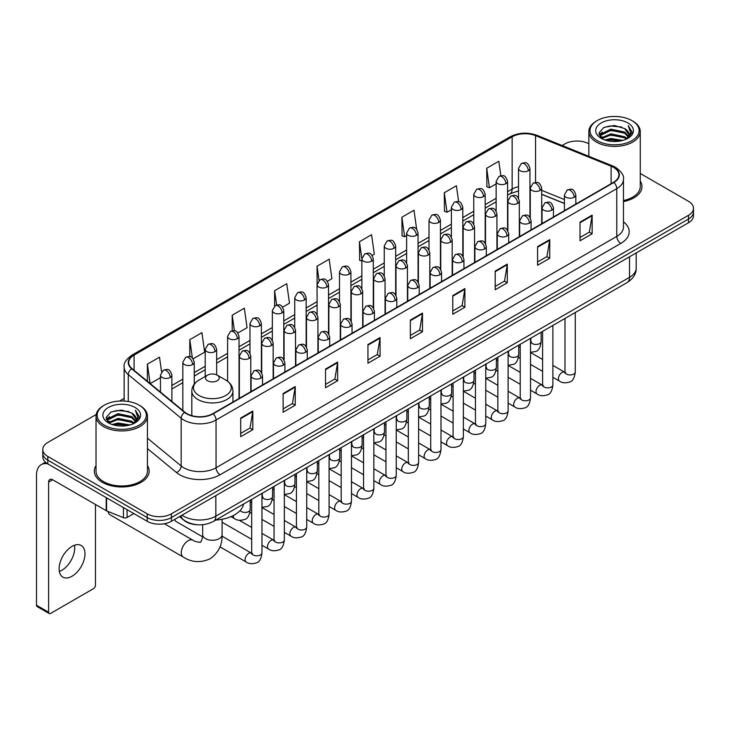 <?xml version="1.0" encoding="UTF-8"?>
<svg xmlns="http://www.w3.org/2000/svg" width="730" height="730" viewBox="0 0 730 730"><rect width="100%" height="100%" fill="white"/><g stroke="black" fill="none" stroke-linecap="round" stroke-linejoin="round"><path stroke-width="1.09" d="M564.409 203.515L541.697 194.335M197.091 524.733A17.137 9.891 180 0 1 184.252 520.536L179.498 516.621M96.168 414.53L47.815 442.453A17.137 9.891 0 0 0 42.787 449.452L42.787 456.916A17.137 9.891 0 0 0 47.815 463.906L147.186 521.284A17.137 9.891 0 0 0 171.422 521.284L688.481 222.76A17.137 9.891 0 0 0 693.5 215.761L693.5 212.029A17.137 9.891 0 0 1 688.481 219.027A17.137 9.891 0 0 0 693.5 212.029L693.5 208.296A17.137 9.891 0 0 0 688.481 201.307L640.265 173.466M42.787 449.452A17.137 9.891 0 0 0 47.815 456.442L147.186 513.82A17.137 9.891 0 0 0 171.422 513.82L171.422 517.552L688.481 219.027L171.422 517.552A17.137 9.891 0 0 1 147.186 517.552A17.137 9.891 0 0 0 171.422 517.552L171.422 521.284M47.815 456.442L47.815 460.174L147.186 517.552L47.815 460.174A17.137 9.891 0 0 1 42.787 453.184A17.137 9.891 0 0 0 47.815 460.174L47.815 463.906M96.022 465.63A27.421 15.832 0 0 0 94.316 471.142A27.421 15.832 0 0 0 102.346 482.329A27.421 15.832 0 0 0 132.23 485.76A27.421 15.832 0 0 0 149.157 471.142A27.421 15.832 0 0 0 147.442 465.63A27.421 15.832 0 0 1 149.157 471.142A27.421 15.832 0 0 1 132.23 485.76A27.421 15.832 0 0 1 102.346 482.329A27.421 15.832 0 0 1 94.316 471.142A27.421 15.832 0 0 1 96.022 465.63M613.547 167.371A18.277 10.558 180 0 1 618.903 174.835A18.277 10.558 180 0 1 613.547 182.29L212.822 413.645A18.277 10.558 180 0 1 184.927 412.24L132.02 368.623A18.277 10.558 180 0 1 128.717 362.564A18.277 10.558 180 0 1 134.074 355.099L512.141 136.82A18.277 10.558 180 0 1 535.555 135.643L611.11 166.185A18.277 10.558 180 0 1 613.547 167.371M613.866 167.179A18.734 10.822 0 0 0 611.366 165.965L535.811 135.424A18.734 10.822 0 0 0 511.821 136.638L133.745 354.917A18.734 10.822 0 0 0 131.646 368.769L184.553 412.395A18.734 10.822 0 0 0 213.151 413.837L613.866 182.482A18.734 10.822 0 0 0 613.866 167.179M240.699 418.034L240.699 436.695L252.817 429.696L252.817 411.036L240.699 418.034M240.699 433.383L250.034 427.99L252.772 411.656A4.572 2.637 -120 0 0 252.817 411.036M249.952 428.035L252.817 429.696M283.112 393.543L283.112 412.204L295.23 405.205L295.23 386.553L283.112 393.543M283.112 408.891L292.447 403.507L295.185 387.165A4.572 2.637 -120 0 0 295.23 386.553M292.365 403.553L295.23 405.205M325.525 369.061L325.525 387.712L337.643 380.722L337.643 362.062L325.525 369.061M325.525 384.409L334.86 379.016L337.598 362.682A4.572 2.637 -120 0 0 337.643 362.062M334.778 379.062L337.643 380.722M367.947 344.569L367.947 363.23L380.065 356.231L380.065 337.57L367.947 344.569M367.947 359.917L377.273 354.524L380.011 338.191A4.572 2.637 -120 0 0 380.065 337.57M377.191 354.579L380.065 356.231M580.021 222.13L580.021 240.79L592.139 233.792L592.139 215.131L580.021 222.13M580.021 237.478L589.356 232.085L592.085 215.751A4.572 2.637 -120 0 0 592.139 215.131M589.274 232.131L592.139 233.792M537.599 246.621L537.599 265.273L549.726 258.274L549.726 239.623L537.599 246.621M537.599 261.96L546.934 256.577L549.672 240.243A4.572 2.637 -120 0 0 549.726 239.623M546.852 256.622L549.726 258.274M495.186 271.104L495.186 289.764L507.304 282.765L507.304 264.105L495.186 271.104M495.186 286.452L504.521 281.068L507.259 264.725A4.572 2.637 -120 0 0 507.304 264.105M504.439 281.114L507.304 282.765M452.773 295.595L452.773 314.247L464.891 307.257L464.891 288.596L452.773 295.595M452.773 310.943L462.108 305.551L464.846 289.217A4.572 2.637 -120 0 0 464.891 288.596M462.026 305.596L464.891 307.257M410.36 320.078L410.36 338.738L422.478 331.739L422.478 313.088L410.36 320.078M410.36 335.426L419.695 330.042L422.424 313.708A4.572 2.637 -120 0 0 422.478 313.088M419.613 330.088L422.478 331.739M623.475 201.58A27.421 15.832 0 0 0 641.98 186.606A27.421 15.832 0 0 0 640.265 181.104A27.421 15.832 0 0 1 641.98 186.606A27.421 15.832 0 0 1 623.475 201.58M171.422 513.82L688.481 215.295A17.137 9.891 0 0 0 693.5 208.296M588.845 143.783A17.137 9.891 0 0 0 564.874 143.929L562.136 145.507M124.146 398.379L119.537 401.035M237.898 332.98L247.068 327.679L244.331 308.188L232.213 315.187L232.213 330.772M193.14 358.822L204.655 352.17L201.918 332.679L189.8 339.669L189.8 356.651M161.558 371.78L159.505 357.162L147.387 364.16L147.387 381.288M372.172 255.454L374.317 254.213L371.579 234.722L359.461 241.721L359.653 260.263M416.666 229.293L413.992 210.231L401.874 217.23L402.075 235.781M458.641 201.681L456.405 185.749L444.287 192.747L444.488 211.289M500.853 175.711L498.827 161.257L486.709 168.256L486.901 186.798M282.656 307.138L289.481 303.196L286.753 283.696L274.626 290.695L274.626 305.979M327.414 281.296L331.904 278.705L329.166 259.214L317.048 266.204L317.112 284.828M317.112 314.411L317.048 284.682M317.048 266.204L319.037 280.42M361.87 261.094L359.461 260.19M359.461 241.721L361.87 258.867A5.712 3.294 0 0 0 363.54 261.194A5.712 3.294 0 0 0 371.616 261.194A5.712 3.294 0 0 0 373.295 258.858C370.977 251.531 368.723 252.991 364.726 253.912A5.712 3.294 60 0 1 367.582 254.195A5.712 3.294 -120 0 1 371.616 261.194M401.874 217.23L404.612 236.73L406.628 235.562M404.612 236.73L401.874 235.708M444.287 192.747L447.025 212.238L451.386 209.72M447.025 212.238L444.287 211.216M486.709 168.256L489.438 187.747L496.144 183.878M489.438 187.747L486.709 186.725M274.626 290.695L276.643 305.012M232.213 315.187L234.403 330.772M189.8 339.669L192.373 357.974M150.197 383.606L160.454 377.684M147.387 364.16L150.106 383.524M597.186 140.662A24.565 14.18 0 0 0 631.924 140.662A24.565 14.18 0 0 0 631.924 120.605L632.737 121.071A25.705 14.846 0 0 1 640.265 131.573A25.705 14.846 0 0 1 624.396 145.279A25.705 14.846 0 0 1 596.383 142.067A25.705 14.846 0 0 1 588.845 131.573A25.705 14.846 0 0 1 596.383 121.071L597.186 120.605A24.565 14.18 0 0 0 597.186 140.662M623.475 200.531A25.705 14.846 0 0 0 640.265 186.606L640.265 131.573M604.933 139.996L610.864 138.472L622.882 140.406M606.63 140.507L610.864 139.64L621.12 140.835M601.255 138.07L610.864 133.809L624.652 136.72L626.878 138.563M601.83 138.572L610.864 134.977L624.652 137.888L626.258 139.12M600.443 137.295L600.763 134.201L610.864 129.146L624.652 132.057L628.43 136.346M600.315 136.729L600.763 135.369L610.864 130.314L624.652 133.225L628.165 136.902M626.112 139.238A14.281 8.249 0 0 0 628.84 134.393A14.281 8.249 0 0 0 624.652 128.562L628.831 134.676M627.891 122.941A18.852 10.886 0 0 0 601.264 122.914A18.852 10.886 0 0 0 601.146 138.28A18.852 10.886 0 0 0 601.228 138.335A18.852 10.886 0 0 0 627.973 138.28A18.852 10.886 0 0 0 627.891 122.941M624.652 128.562L614.395 125.496L603.847 127.44L598.956 132.96L602.204 138.855M627.28 138.663L631.842 132.887L631.934 131.847L628.22 125.66L630.556 132.595L626.267 139.165M632.737 121.071L631.924 120.605A24.565 14.18 0 0 0 597.186 120.605M628.22 125.66L631.924 132.084M603.601 127.558L610.061 125.961L621.631 127.002M599.148 135.068L601.255 133.407M605.891 131.436L610.061 130.633L621.221 131.546M605.891 136.099L610.061 135.296L621.221 136.209M606.749 140.543L610.061 139.959L621.102 140.844M599.029 134.603L602.487 132.148M600.863 137.742L602.487 136.811M108.076 511.474A9.709 5.603 120 0 0 110.011 514.769L183.285 557.072A9.709 5.603 -60 0 1 181.797 549.288A9.709 5.603 -60 0 1 188.148 540.729A9.709 5.603 -60 0 1 193.003 540.255C194.107 541.578 201.471 542.91 200.431 541.952C200.741 543.33 203.259 536.294 202.666 534.67A9.709 5.603 180 0 0 205.513 538.63A9.709 5.603 180 0 0 219.246 538.63A9.709 5.603 180 0 0 222.093 534.67C222.504 544.717 218.525 552.756 210.14 558.769C200.741 563.022 191.789 562.456 183.285 557.072M207.53 380.741A6.853 3.96 0 0 0 217.23 380.741A6.853 3.96 0 0 0 217.23 375.147L225.743 380.056A18.889 10.904 0 0 1 225.743 395.487A18.889 10.904 0 0 1 199.025 395.487A18.889 10.904 0 0 1 199.025 380.056C194.372 382.821 191.963 386.489 191.817 391.07A20.568 11.872 0 0 0 197.839 399.465A20.568 11.872 0 0 0 220.25 402.038A20.568 11.872 0 0 0 232.943 391.07C232.797 386.489 230.397 382.821 225.743 380.056L217.23 375.147A6.853 3.96 0 0 0 207.53 375.147A6.853 3.96 0 0 0 207.53 380.741M215.788 520.052A31.417 18.14 0 0 0 243.619 503.983M202.557 536.805L175.921 521.421A5.137 2.966 -60 0 1 175.273 520.782A5.137 2.966 -60 0 1 174.862 519.295M74.487 545.237A18.277 10.558 -60 0 1 61.794 570.312A18.277 10.558 -60 0 1 59.358 571.453M72.051 576.226A18.277 10.558 120 0 0 83.987 560.12A18.277 10.558 120 0 0 81.185 545.474A18.277 10.558 120 0 0 72.051 546.378A18.277 10.558 120 0 0 60.106 562.483A18.277 10.558 120 0 0 62.908 577.138A18.277 10.558 120 0 0 72.051 576.226M127.084 509.677L127.084 517.488L133.855 513.582M47.614 463.796A22.849 13.195 -120 0 0 41.236 464.645A22.849 13.195 -120 0 0 36.5 475.102L36.5 605.243L48.618 612.242L48.618 482.101A5.712 3.294 60 0 1 49.804 479.482A5.712 3.294 60 0 1 52.66 479.765L106.206 510.681L106.206 497.623M48.618 612.242A2.856 1.652 120 0 0 49.211 613.547L37.093 606.548A2.856 1.652 -60 0 1 36.5 605.243M49.211 613.547A2.856 1.652 120 0 0 50.635 613.401L93.458 588.681A2.856 1.652 120 0 0 95.475 585.186L95.475 504.485M127.084 517.488A2.856 1.652 180 0 1 123.425 517.68L106.589 510.872A2.856 1.652 180 0 1 106.206 510.681M104.363 425.198A24.565 14.18 0 0 0 139.101 425.198A24.565 14.18 0 0 0 139.101 405.141A24.565 14.18 0 0 0 139.101 405.132L139.914 405.606A25.705 14.846 0 0 1 147.442 416.1A25.705 14.846 0 0 1 131.573 429.806A25.705 14.846 0 0 1 103.56 426.594A25.705 14.846 0 0 1 96.022 416.1A25.705 14.846 0 0 1 103.56 405.606L104.363 405.141A24.565 14.18 0 0 0 104.363 425.198M96.022 416.1L96.022 471.142A25.705 14.846 0 0 0 103.56 481.636A25.705 14.846 0 0 0 131.573 484.848A25.705 14.846 0 0 0 147.442 471.142L147.442 416.1M112.11 424.522L118.041 423.008L130.059 424.933M113.807 425.043L118.041 424.166L128.297 425.371L117.238 424.486L113.926 425.07M108.432 422.606L118.041 418.345L131.829 421.256L134.055 423.09M109.007 423.108L118.041 419.504L131.829 422.415L133.435 423.646M107.62 421.821L107.94 418.728L118.041 413.673L131.829 416.584L135.607 420.872M107.492 421.256L107.94 419.896L118.041 414.841L131.829 417.752L135.342 421.429M133.289 423.765A14.281 8.249 0 0 0 136.017 418.92A14.281 8.249 0 0 0 131.829 413.089L136.008 419.202M135.068 407.468A18.852 10.886 0 0 0 108.442 407.44A18.852 10.886 0 0 0 108.323 422.816A18.852 10.886 0 0 0 108.405 422.862A18.852 10.886 0 0 0 135.15 422.816A18.852 10.886 0 0 0 135.068 407.468M131.829 413.089L121.572 410.023L111.024 411.966L106.142 417.487L109.381 423.382M134.466 423.19L139.019 417.414L139.111 416.383L135.397 410.187L137.733 417.122L133.444 423.692M139.914 405.606L139.101 405.141A24.565 14.18 0 0 0 104.363 405.141M135.397 410.187L139.101 416.611M110.778 412.085L117.238 410.497L128.808 411.528M106.325 419.595L108.432 417.943M113.068 415.963L117.238 415.16L128.398 416.073M113.068 420.635L117.238 419.823L128.398 420.736M106.206 419.139L109.664 416.675M108.04 422.268L109.664 421.338M182.007 515.17A22.849 13.195 0 0 0 183.54 516.146A22.849 13.195 0 0 0 215.852 516.146L629.506 277.336A22.849 13.195 0 0 0 636.195 268.001C636.359 273.677 633.348 278.531 627.134 282.565L213.489 521.384A11.425 6.597 60 0 0 215.852 516.146L215.852 495.624M629.506 256.805L629.506 277.336A11.425 6.597 60 0 1 627.134 282.565M181.076 515.708A11.425 7.638 129.5 0 0 183.066 519.422L179.598 516.557M688.481 222.76L688.481 215.295M147.186 521.284L147.186 513.82M623.475 221.847A28.561 16.489 180 0 1 620.819 243.4L220.095 474.755A5.712 3.294 60 0 1 216.053 467.757L616.777 236.401A22.849 13.195 0 0 0 623.475 227.076L623.475 179.306A22.849 13.195 180 0 1 616.777 188.641A5.712 3.294 -120 0 0 613.866 182.482M220.095 474.755A28.561 16.489 180 0 1 179.699 474.755A28.561 16.489 180 0 1 176.505 472.547L147.442 448.594M184.553 412.395A5.712 3.823 129.5 0 0 181.177 418.235L181.177 465.995A22.849 13.195 0 0 0 183.741 467.757A22.849 13.195 0 0 0 216.053 467.757L216.053 419.996A22.849 13.195 180 0 1 181.177 418.235L128.279 374.609A22.849 13.195 180 0 1 124.146 367.044L124.146 401.053M623.475 179.306C624.232 175.738 621.604 171.76 615.6 167.362L612.589 165.911A5.712 2.674 112 0 0 611.366 165.965M612.589 165.911L537.034 135.36C527.571 132.011 518.592 132.504 510.087 136.82A5.712 3.294 60 0 1 511.821 136.638M133.745 354.917A5.712 3.294 -120 0 0 132.02 355.099C126.089 359.361 123.461 363.339 124.146 367.044M131.646 368.769A5.712 3.823 129.5 0 0 128.279 374.609L128.279 401.491M537.034 135.36A5.712 2.674 112 0 0 535.811 135.424M213.151 413.837A5.712 3.294 60 0 1 216.053 419.996L616.777 188.641L616.777 236.401A5.712 3.294 60 0 0 620.819 243.4M147.442 438.173L181.177 465.995A5.712 3.823 -50.5 0 1 176.505 472.547M134.074 355.099L134.074 370.311M611.11 166.185L611.11 183.704M535.555 135.643L535.555 182.427M564.409 199.546L541.697 190.366M530.527 186.46A18.277 10.558 0 0 0 529.943 186.36M518.519 186.679A18.277 10.558 0 0 0 512.141 189.07L507.569 191.707M512.141 136.82L512.141 189.07A10.284 5.94 60 0 1 510.014 193.779L507.569 195.184M496.144 198.304L485.185 204.628M473.761 211.225L462.811 217.549M451.386 224.146L440.427 230.47M429.003 237.067L418.053 243.391M406.628 249.988L395.669 256.312M384.245 262.909L373.295 269.233M361.87 275.83L350.911 282.154M339.487 288.742L328.536 295.066M317.112 301.663L306.153 307.987M294.728 314.584L283.778 320.908M272.354 327.505L261.395 333.829M249.97 340.426L239.02 346.75M227.596 353.347L216.637 359.671M205.212 366.268L194.262 372.592M182.838 379.189L171.879 385.513M410.36 320.671L422.424 313.708M452.773 296.188L464.846 289.217M495.186 271.697L507.259 264.725M537.599 247.205L549.672 240.243M580.021 222.723L592.085 215.751M367.947 345.162L380.011 338.191M325.525 369.645L337.598 362.682M283.112 394.136L295.185 387.165M240.699 418.628L252.772 411.656M574.163 197.246A5.712 3.294 0 0 0 575.833 194.91C573.515 187.583 571.261 189.043 567.265 189.964A5.712 3.294 60 0 1 570.121 190.247A5.712 3.294 -120 0 1 574.163 197.246A5.712 3.294 0 0 1 566.078 197.246A5.712 3.294 0 0 1 564.409 194.91L567.265 189.964M552.884 377.291L559.472 381.096A5.137 2.966 -60 0 1 558.687 376.972A5.137 2.966 -60 0 1 562.045 372.446A5.137 2.966 -60 0 1 562.273 372.318A5.137 2.966 -60 0 1 564.609 372.19L552.884 365.411M565.275 372.702L564.819 373.085L564.983 371.971A5.137 2.966 -0 0 0 566.489 374.07A5.137 2.966 -0 0 0 573.524 374.198A5.137 2.966 -0 0 0 575.267 371.971C574.556 377.948 572.712 381.279 569.719 381.982C565.421 383.286 562.009 382.995 559.472 381.096M551.78 210.167A5.712 3.294 0 0 0 553.459 207.831C551.141 200.504 548.887 201.964 544.89 202.885A5.712 3.294 60 0 1 547.746 203.168A5.712 3.294 -120 0 1 551.78 210.167A5.712 3.294 0 0 1 543.704 210.167A5.712 3.294 0 0 1 542.034 207.831L544.89 202.885M530.509 390.212L537.097 394.008A5.137 2.966 -60 0 1 536.304 389.893A5.137 2.966 -60 0 1 539.662 385.358A5.137 2.966 -60 0 1 539.89 385.239A5.137 2.966 -60 0 1 542.235 385.112L530.509 378.332M542.892 385.623L542.436 386.006L542.6 384.892A5.137 2.966 -0 0 0 544.106 386.991A5.137 2.966 -0 0 0 551.141 387.119A5.137 2.966 -0 0 0 552.884 384.892C552.181 390.869 550.329 394.2 547.336 394.903C543.038 396.207 539.625 395.906 537.097 394.008M529.405 223.088A5.712 3.294 0 0 0 531.075 220.752C528.757 213.425 526.503 214.885 522.507 215.806A5.712 3.294 60 0 1 525.363 216.089A5.712 3.294 -120 0 1 529.405 223.088A5.712 3.294 0 0 1 521.32 223.088A5.712 3.294 0 0 1 519.65 220.752L522.507 215.806M508.126 403.133L514.714 406.929A5.137 2.966 -60 0 1 513.929 402.814A5.137 2.966 -60 0 1 517.287 398.279A5.137 2.966 -60 0 1 517.515 398.16A5.137 2.966 -60 0 1 519.851 398.023L508.126 391.253M520.517 398.543L520.061 398.927L520.225 397.813A5.137 2.966 -0 0 0 521.731 399.912A5.137 2.966 -0 0 0 528.766 400.04A5.137 2.966 -0 0 0 530.509 397.813C529.798 403.79 527.954 407.121 524.961 407.824C520.663 409.128 517.251 408.827 514.714 406.929M507.022 236.009A5.712 3.294 0 0 0 508.7 233.673C506.383 226.346 504.129 227.806 500.132 228.727A5.712 3.294 60 0 1 502.988 229.01A5.712 3.294 -120 0 1 507.022 236.009A5.712 3.294 0 0 1 498.946 236.009A5.712 3.294 0 0 1 497.276 233.673L500.132 228.727M485.751 416.054L492.339 419.85A5.137 2.966 -60 0 1 491.545 415.735A5.137 2.966 -60 0 1 494.904 411.2A5.137 2.966 -60 0 1 495.132 411.081A5.137 2.966 -60 0 1 497.477 410.944L485.751 404.174M498.134 411.464L497.677 411.848L497.842 410.734A5.137 2.966 -0 0 0 499.347 412.833A5.137 2.966 -0 0 0 506.383 412.961A5.137 2.966 -0 0 0 508.126 410.734C507.423 416.702 505.571 420.042 502.578 420.745C498.28 422.049 494.867 421.748 492.339 419.85M484.647 248.93A5.712 3.294 0 0 0 486.317 246.594C483.999 239.267 481.745 240.727 477.748 241.648A5.712 3.294 60 0 1 480.605 241.931A5.712 3.294 -120 0 1 484.647 248.93A5.712 3.294 0 0 1 476.562 248.93A5.712 3.294 0 0 1 474.892 246.594L477.748 241.648M463.368 428.966L469.956 432.771A5.137 2.966 -60 0 1 469.171 428.656A5.137 2.966 -60 0 1 472.529 424.121A5.137 2.966 -60 0 1 472.757 424.002A5.137 2.966 -60 0 1 475.102 423.865L463.368 417.095M475.759 424.385L475.303 424.769L475.467 423.655A5.137 2.966 -0 0 0 476.973 425.754A5.137 2.966 -0 0 0 484.008 425.882A5.137 2.966 -0 0 0 485.751 423.655C485.039 429.623 483.196 432.963 480.203 433.666C475.905 434.971 472.492 434.669 469.956 432.771M462.263 261.842A5.712 3.294 0 0 0 463.942 259.515C461.625 252.188 459.371 253.648 455.374 254.569A5.712 3.294 60 0 1 458.23 254.852A5.712 3.294 -120 0 1 462.263 261.842A5.712 3.294 0 0 1 454.188 261.842A5.712 3.294 0 0 1 452.518 259.515L455.374 254.569M440.993 441.887L447.581 445.692A5.137 2.966 -60 0 1 446.787 441.577A5.137 2.966 -60 0 1 450.145 437.042A5.137 2.966 -60 0 1 450.373 436.923A5.137 2.966 -60 0 1 452.719 436.786L440.993 430.016M453.385 437.306L452.919 437.69L453.084 436.577A5.137 2.966 -0 0 0 454.589 438.675A5.137 2.966 -0 0 0 461.625 438.803A5.137 2.966 -0 0 0 463.368 436.577C462.665 442.544 460.812 445.884 457.82 446.577C453.522 447.891 450.109 447.59 447.581 445.692M439.889 274.763A5.712 3.294 0 0 0 441.559 272.436C439.241 265.109 436.987 266.569 432.99 267.49A5.712 3.294 60 0 1 435.846 267.773A5.712 3.294 -120 0 1 439.889 274.763A5.712 3.294 0 0 1 431.804 274.763A5.712 3.294 0 0 1 430.134 272.436L432.99 267.49M418.609 454.808L425.198 458.613A5.137 2.966 -60 0 1 424.413 454.498A5.137 2.966 -60 0 1 427.771 449.963A5.137 2.966 -60 0 1 427.999 449.844A5.137 2.966 -60 0 1 430.344 449.707L418.609 442.937M431.001 450.227L430.545 450.611L430.709 449.498A5.137 2.966 -0 0 0 432.215 451.596A5.137 2.966 -0 0 0 439.25 451.724A5.137 2.966 -0 0 0 440.993 449.498C440.281 455.465 438.438 458.805 435.445 459.498C431.147 460.812 427.734 460.511 425.198 458.613M417.505 287.684A5.712 3.294 0 0 0 419.184 285.357C416.866 278.03 414.613 279.49 410.616 280.411A5.712 3.294 60 0 1 413.472 280.694A5.712 3.294 -120 0 1 417.505 287.684A5.712 3.294 0 0 1 409.43 287.684A5.712 3.294 0 0 1 407.76 285.357L410.616 280.411M396.235 467.729L402.823 471.534A5.137 2.966 -60 0 1 402.029 467.419A5.137 2.966 -60 0 1 405.387 462.884A5.137 2.966 -60 0 1 405.615 462.765A5.137 2.966 -60 0 1 407.96 462.628L396.235 455.858M408.627 463.149L408.161 463.532L408.326 462.418A5.137 2.966 -0 0 0 409.831 464.517A5.137 2.966 -0 0 0 416.866 464.645A5.137 2.966 -0 0 0 418.609 462.418C417.907 468.386 416.054 471.726 413.061 472.42C408.763 473.724 405.351 473.432 402.823 471.534M395.131 300.605A5.712 3.294 0 0 0 396.801 298.278C394.483 290.951 392.229 292.411 388.232 293.323A5.712 3.294 60 0 1 391.088 293.606A5.712 3.294 -120 0 1 395.131 300.605A5.712 3.294 0 0 1 387.046 300.605A5.712 3.294 0 0 1 385.376 298.278L388.232 293.323M373.851 480.65L380.44 484.455A5.137 2.966 -60 0 1 379.655 480.34A5.137 2.966 -60 0 1 383.013 475.805A5.137 2.966 -60 0 1 383.241 475.677A5.137 2.966 -60 0 1 385.586 475.549L373.851 468.779M386.243 476.07L385.787 476.453L385.951 475.339A5.137 2.966 -0 0 0 387.457 477.438A5.137 2.966 -0 0 0 394.492 477.566A5.137 2.966 -0 0 0 396.235 475.339C395.523 481.307 393.68 484.647 390.687 485.34C386.389 486.645 382.976 486.353 380.44 484.455M372.747 313.526A5.712 3.294 0 0 0 374.426 311.199C372.108 303.872 369.854 305.322 365.858 306.244A5.712 3.294 60 0 1 368.714 306.527A5.712 3.294 -120 0 1 372.747 313.526A5.712 3.294 0 0 1 364.671 313.526A5.712 3.294 0 0 1 363.002 311.199L365.858 306.244M351.477 493.571L358.065 497.376A5.137 2.966 -60 0 1 357.271 493.252A5.137 2.966 -60 0 1 360.629 488.726A5.137 2.966 -60 0 1 360.857 488.598A5.137 2.966 -60 0 1 363.202 488.47L351.477 481.7M363.868 488.99L363.403 489.365L363.567 488.261A5.137 2.966 -0 0 0 365.073 490.359A5.137 2.966 -0 0 0 372.108 490.487A5.137 2.966 -0 0 0 373.851 488.261C373.149 494.228 371.296 497.568 368.303 498.261C364.005 499.566 360.593 499.274 358.065 497.376M350.373 326.447A5.712 3.294 0 0 0 352.043 324.12C349.725 316.784 347.471 318.243 343.474 319.165A5.712 3.294 60 0 1 346.33 319.448A5.712 3.294 -120 0 1 350.373 326.447A5.712 3.294 0 0 1 342.297 326.447A5.712 3.294 0 0 1 340.618 324.12L343.474 319.165M329.093 506.492L335.681 510.297A5.137 2.966 -60 0 1 334.897 506.173A5.137 2.966 -60 0 1 338.255 501.647A5.137 2.966 -60 0 1 338.483 501.519A5.137 2.966 -60 0 1 340.828 501.391L329.093 494.621M341.485 501.911L341.029 502.286L341.193 501.181A5.137 2.966 -0 0 0 342.698 503.28A5.137 2.966 -0 0 0 349.734 503.408A5.137 2.966 -0 0 0 351.477 501.181C350.765 507.149 348.922 510.48 345.929 511.183C341.631 512.487 338.218 512.195 335.681 510.297M327.989 339.368A5.712 3.294 0 0 0 329.668 337.032C327.35 329.704 325.096 331.165 321.1 332.086A5.712 3.294 60 0 1 323.956 332.369A5.712 3.294 -120 0 1 327.989 339.368A5.712 3.294 0 0 1 319.913 339.368A5.712 3.294 0 0 1 318.243 337.032L321.1 332.086M306.719 519.413L313.307 523.218A5.137 2.966 -60 0 1 312.513 519.094A5.137 2.966 -60 0 1 315.871 514.568A5.137 2.966 -60 0 1 316.099 514.44A5.137 2.966 -60 0 1 318.444 514.312L306.719 507.542M319.11 514.832L318.645 515.207L318.809 514.102A5.137 2.966 -0 0 0 320.315 516.201A5.137 2.966 -0 0 0 327.35 516.329A5.137 2.966 -0 0 0 329.093 514.102C328.39 520.07 326.538 523.401 323.545 524.104C319.247 525.408 315.834 525.116 313.307 523.218M305.615 352.289A5.712 3.294 0 0 0 307.284 349.953C304.967 342.625 302.713 344.085 298.716 345.007A5.712 3.294 60 0 1 301.572 345.29A5.712 3.294 -120 0 1 305.615 352.289A5.712 3.294 0 0 1 297.539 352.289A5.712 3.294 0 0 1 295.86 349.953L298.716 345.007M284.335 532.334L290.923 536.139A5.137 2.966 -60 0 1 290.138 532.015A5.137 2.966 -60 0 1 293.496 527.489A5.137 2.966 -60 0 1 293.725 527.361A5.137 2.966 -60 0 1 296.07 527.233L284.335 520.463M296.727 527.754L296.271 528.128L296.435 527.023A5.137 2.966 -0 0 0 297.94 529.122A5.137 2.966 -0 0 0 304.976 529.25A5.137 2.966 -0 0 0 306.719 527.023C306.007 532.991 304.164 536.322 301.171 537.024C296.873 538.329 293.46 538.037 290.923 536.139M283.231 365.21A5.712 3.294 0 0 0 284.91 362.874C282.592 355.546 280.338 357.007 276.341 357.928A5.712 3.294 60 0 1 279.198 358.211A5.712 3.294 -120 0 1 283.231 365.21A5.712 3.294 0 0 1 275.155 365.21A5.712 3.294 0 0 1 273.485 362.874L276.341 357.928M261.96 545.255L268.549 549.06A5.137 2.966 -60 0 1 267.755 544.936A5.137 2.966 -60 0 1 271.113 540.41A5.137 2.966 -60 0 1 271.341 540.282A5.137 2.966 -60 0 1 273.686 540.154L261.96 533.384M274.352 540.674L273.887 541.049L274.051 539.945A5.137 2.966 -0 0 0 275.557 542.043A5.137 2.966 -0 0 0 282.592 542.171A5.137 2.966 -0 0 0 284.335 539.945C283.632 545.912 281.78 549.243 278.787 549.945C274.489 551.25 271.076 550.958 268.549 549.06M260.856 378.131A5.712 3.294 0 0 0 262.526 375.795C260.209 368.468 257.955 369.927 253.958 370.849A5.712 3.294 60 0 1 256.814 371.132A5.712 3.294 -120 0 1 260.856 378.131A5.712 3.294 0 0 1 252.781 378.131A5.712 3.294 0 0 1 251.102 375.795L253.958 370.849M219.995 546.861L246.165 561.981A5.137 2.966 -60 0 1 245.38 557.857A5.137 2.966 -60 0 1 248.738 553.331A5.137 2.966 -60 0 1 248.966 553.203A5.137 2.966 -60 0 1 251.312 553.075L222.066 536.185M251.969 553.586L251.512 553.97L251.677 552.856A5.137 2.966 -0 0 0 253.182 554.955A5.137 2.966 -0 0 0 260.218 555.083A5.137 2.966 -0 0 0 261.96 552.856C261.249 558.833 259.405 562.164 256.412 562.866C252.115 564.171 248.702 563.879 246.165 561.981M540.027 190.457A5.712 3.294 0 0 0 541.697 188.121C539.379 180.794 537.125 182.254 533.128 183.175A5.712 3.294 60 0 1 535.984 183.458A5.712 3.294 -120 0 1 540.027 190.457A5.712 3.294 0 0 1 531.951 190.457A5.712 3.294 0 0 1 530.272 188.121L533.128 183.175M531.139 342.224L530.683 342.607L530.847 341.494A5.137 2.966 -0 0 0 532.352 343.593A5.137 2.966 -0 0 0 539.388 343.721A5.137 2.966 -0 0 0 541.131 341.494C540.428 347.462 538.576 350.801 535.583 351.495L530.509 352.353M517.652 203.378A5.712 3.294 0 0 0 519.322 201.042C517.004 193.715 514.75 195.175 510.754 196.096A5.712 3.294 60 0 1 513.61 196.379A5.712 3.294 -120 0 1 517.652 203.378A5.712 3.294 0 0 1 509.567 203.378A5.712 3.294 0 0 1 507.898 201.042L510.754 196.096M508.764 355.145L508.299 355.519L508.463 354.415A5.137 2.966 -0 0 0 509.969 356.514A5.137 2.966 -0 0 0 517.013 356.641A5.137 2.966 -0 0 0 518.747 354.415C518.044 360.383 516.201 363.723 513.199 364.416L508.126 365.274M495.268 216.299A5.712 3.294 0 0 0 496.938 213.963C494.621 206.636 492.367 208.096 488.37 209.017A5.712 3.294 60 0 1 491.226 209.3A5.712 3.294 -120 0 1 495.268 216.299A5.712 3.294 0 0 1 487.193 216.299A5.712 3.294 0 0 1 485.514 213.963L488.37 209.017M486.381 368.066L485.924 368.44L486.089 367.336A5.137 2.966 -0 0 0 487.594 369.435A5.137 2.966 -0 0 0 494.63 369.562A5.137 2.966 -0 0 0 496.373 367.336C495.67 373.304 493.818 376.634 490.825 377.337L485.751 378.195M472.894 229.22A5.712 3.294 0 0 0 474.564 226.884C472.246 219.557 469.992 221.017 465.995 221.938A5.712 3.294 60 0 1 468.852 222.221A5.712 3.294 -120 0 1 472.894 229.22A5.712 3.294 0 0 1 464.809 229.22A5.712 3.294 0 0 1 463.139 226.884L465.995 221.938M464.006 380.987L463.541 381.361L463.705 380.257A5.137 2.966 -0 0 0 465.22 382.356A5.137 2.966 -0 0 0 472.255 382.483A5.137 2.966 -0 0 0 473.989 380.257C473.286 386.225 471.443 389.555 468.441 390.258L463.368 391.107M450.51 242.141A5.712 3.294 0 0 0 452.18 239.805C449.863 232.478 447.609 233.938 443.612 234.859A5.712 3.294 60 0 1 446.468 235.142A5.712 3.294 -120 0 1 450.51 242.141A5.712 3.294 0 0 1 442.435 242.141A5.712 3.294 0 0 1 440.756 239.805L443.612 234.859M441.623 393.908L441.166 394.282L441.331 393.178A5.137 2.966 -0 0 0 442.836 395.277A5.137 2.966 -0 0 0 449.872 395.404A5.137 2.966 -0 0 0 451.615 393.178C450.912 399.146 449.06 402.476 446.066 403.179L440.993 404.028M428.136 255.062A5.712 3.294 0 0 0 429.806 252.726C427.488 245.399 425.234 246.859 421.237 247.78A5.712 3.294 60 0 1 424.094 248.063A5.712 3.294 -120 0 1 428.136 255.062A5.712 3.294 0 0 1 420.051 255.062A5.712 3.294 0 0 1 418.381 252.726L421.237 247.78M419.248 406.829L418.783 407.203L418.947 406.099A5.137 2.966 -0 0 0 420.462 408.198A5.137 2.966 -0 0 0 427.497 408.326A5.137 2.966 -0 0 0 429.231 406.099C428.528 412.067 426.685 415.397 423.692 416.1L418.609 416.949M405.752 267.983A5.712 3.294 0 0 0 407.431 265.647C405.104 258.32 402.851 259.78 398.854 260.701A5.712 3.294 60 0 1 401.71 260.984A5.712 3.294 -120 0 1 405.752 267.983A5.712 3.294 0 0 1 397.677 267.983A5.712 3.294 0 0 1 395.998 265.647L398.854 260.701M396.865 419.741L396.408 420.124L396.572 419.011A5.137 2.966 -0 0 0 398.078 421.11A5.137 2.966 -0 0 0 405.113 421.237A5.137 2.966 -0 0 0 406.856 419.011C406.154 424.988 404.301 428.318 401.308 429.021L396.235 429.87M383.378 280.904A5.712 3.294 0 0 0 385.048 278.568C382.73 271.241 380.476 272.701 376.479 273.622A5.712 3.294 60 0 1 379.335 273.905A5.712 3.294 -120 0 1 383.378 280.904A5.712 3.294 0 0 1 375.293 280.904A5.712 3.294 0 0 1 373.623 278.568L376.479 273.622M374.49 432.662L374.025 433.045L374.198 431.932A5.137 2.966 -0 0 0 375.704 434.031A5.137 2.966 -0 0 0 382.739 434.158A5.137 2.966 -0 0 0 384.473 431.932C383.77 437.909 381.927 441.239 378.934 441.942L373.851 442.791M360.994 293.816A5.712 3.294 0 0 0 362.673 291.489C360.346 284.162 358.101 285.622 354.096 286.543A5.712 3.294 60 0 1 356.952 286.826A5.712 3.294 -120 0 1 360.994 293.816A5.712 3.294 0 0 1 352.918 293.816A5.712 3.294 0 0 1 351.24 291.489L354.096 286.543M352.106 445.583L351.65 445.966L351.814 444.853A5.137 2.966 -0 0 0 353.32 446.952A5.137 2.966 -0 0 0 360.355 447.079A5.137 2.966 -0 0 0 362.098 444.853C361.396 450.83 359.543 454.16 356.55 454.863L351.477 455.712M338.62 306.737A5.712 3.294 0 0 0 340.29 304.41C337.972 297.083 335.718 298.543 331.721 299.464A5.712 3.294 60 0 1 334.577 299.747A5.712 3.294 -120 0 1 338.62 306.737A5.712 3.294 0 0 1 330.535 306.737A5.712 3.294 0 0 1 328.865 304.41L331.721 299.464M329.732 458.504L329.266 458.887L329.44 457.774A5.137 2.966 -0 0 0 330.945 459.873A5.137 2.966 -0 0 0 337.981 460A5.137 2.966 -0 0 0 339.715 457.774C339.012 463.751 337.169 467.081 334.176 467.784L329.093 468.633M316.236 319.658A5.712 3.294 0 0 0 317.915 317.331C315.588 310.004 313.343 311.464 309.337 312.385A5.712 3.294 60 0 1 312.194 312.668A5.712 3.294 -120 0 1 316.236 319.658A5.712 3.294 0 0 1 308.16 319.658A5.712 3.294 0 0 1 306.481 317.331L309.337 312.385M307.348 471.425L306.892 471.808L307.056 470.695A5.137 2.966 -0 0 0 308.562 472.794A5.137 2.966 -0 0 0 315.597 472.921A5.137 2.966 -0 0 0 317.34 470.695C316.637 476.672 314.785 480.002 311.792 480.705L306.719 481.554M293.862 332.579A5.712 3.294 0 0 0 295.531 330.252C293.214 322.925 290.96 324.385 286.963 325.306A5.712 3.294 60 0 1 289.819 325.589A5.712 3.294 -120 0 1 293.862 332.579A5.712 3.294 0 0 1 285.777 332.579A5.712 3.294 0 0 1 284.107 330.252L286.963 325.306M284.974 484.346L284.508 484.729L284.682 483.616A5.137 2.966 -0 0 0 286.187 485.715A5.137 2.966 -0 0 0 293.223 485.842A5.137 2.966 -0 0 0 294.957 483.616C294.254 489.584 292.411 492.923 289.418 493.626L284.335 494.475M271.478 345.5A5.712 3.294 0 0 0 273.157 343.173C270.83 335.846 268.585 337.306 264.579 338.218A5.712 3.294 60 0 1 267.435 338.501A5.712 3.294 -120 0 1 271.478 345.5A5.712 3.294 0 0 1 263.402 345.5A5.712 3.294 0 0 1 261.723 343.173L264.579 338.218M262.59 497.267L262.134 497.65L262.298 496.537A5.137 2.966 -0 0 0 263.804 498.636A5.137 2.966 -0 0 0 270.839 498.763A5.137 2.966 -0 0 0 272.582 496.537C271.879 502.505 270.027 505.844 267.034 506.538L261.96 507.396M249.103 358.421A5.712 3.294 0 0 0 250.773 356.094C248.455 348.767 246.202 350.218 242.205 351.139A5.712 3.294 60 0 1 245.061 351.422A5.712 3.294 -120 0 1 249.103 358.421A5.712 3.294 0 0 1 241.019 358.421A5.712 3.294 0 0 1 239.349 356.094L242.205 351.139M240.207 510.443A5.137 2.966 -0 0 0 241.429 511.557A5.137 2.966 -0 0 0 248.465 511.684A5.137 2.966 -0 0 0 250.198 509.458C249.496 515.426 247.652 518.765 244.66 519.459C240.362 520.773 236.94 520.472 234.412 518.574A5.137 2.966 -60 0 1 233.344 516.22A5.137 2.966 -60 0 1 233.399 515.508M528.274 170.747A5.712 3.294 0 0 0 529.943 168.42C527.626 161.093 525.372 162.553 521.375 163.474A5.712 3.294 60 0 1 524.231 163.757A5.712 3.294 -120 0 1 528.274 170.747A5.712 3.294 0 0 1 520.198 170.747A5.712 3.294 0 0 1 518.519 168.42L521.375 163.474M505.89 183.668A5.712 3.294 0 0 0 507.569 181.341C505.251 174.014 502.997 175.474 499.001 176.395A5.712 3.294 60 0 1 501.857 176.678A5.712 3.294 -120 0 1 505.89 183.668A5.712 3.294 0 0 1 497.814 183.668A5.712 3.294 0 0 1 496.144 181.341L499.001 176.395M483.515 196.589A5.712 3.294 0 0 0 485.185 194.262C482.868 186.935 480.614 188.395 476.617 189.307A5.712 3.294 60 0 1 479.473 189.59A5.712 3.294 -120 0 1 483.515 196.589A5.712 3.294 0 0 1 475.44 196.589A5.712 3.294 0 0 1 473.761 194.262L476.617 189.307M461.132 209.51A5.712 3.294 0 0 0 462.811 207.183C460.493 199.856 458.239 201.307 454.243 202.228A5.712 3.294 60 0 1 457.099 202.511A5.712 3.294 -120 0 1 461.132 209.51A5.712 3.294 0 0 1 453.056 209.51A5.712 3.294 0 0 1 451.386 207.183L454.243 202.228M438.757 222.431A5.712 3.294 0 0 0 440.427 220.095C438.109 212.768 435.856 214.228 431.859 215.149A5.712 3.294 60 0 1 434.715 215.432A5.712 3.294 -120 0 1 438.757 222.431A5.712 3.294 0 0 1 430.682 222.431A5.712 3.294 0 0 1 429.003 220.095L431.859 215.149M416.374 235.352A5.712 3.294 0 0 0 418.053 233.016C415.735 225.689 413.481 227.149 409.484 228.07A5.712 3.294 60 0 1 412.34 228.353A5.712 3.294 -120 0 1 416.374 235.352A5.712 3.294 0 0 1 408.298 235.352A5.712 3.294 0 0 1 406.628 233.016L409.484 228.07M393.999 248.273A5.712 3.294 0 0 0 395.669 245.937C393.351 238.61 391.098 240.07 387.101 240.991A5.712 3.294 60 0 1 389.957 241.274A5.712 3.294 -120 0 1 393.999 248.273A5.712 3.294 0 0 1 385.924 248.273A5.712 3.294 0 0 1 384.245 245.937L387.101 240.991M349.241 274.115A5.712 3.294 0 0 0 350.911 271.779C348.593 264.452 346.339 265.912 342.343 266.833A5.712 3.294 60 0 1 345.199 267.116A5.712 3.294 -120 0 1 349.241 274.115A5.712 3.294 0 0 1 341.166 274.115A5.712 3.294 0 0 1 339.487 271.779L342.343 266.833M326.857 287.036A5.712 3.294 0 0 0 328.536 284.7C326.219 277.373 323.965 278.833 319.968 279.754A5.712 3.294 60 0 1 322.824 280.037A5.712 3.294 -120 0 1 326.857 287.036A5.712 3.294 0 0 1 318.782 287.036A5.712 3.294 0 0 1 317.112 284.7L319.968 279.754M304.483 299.957A5.712 3.294 0 0 0 306.153 297.621C303.835 290.294 301.581 291.754 297.584 292.675A5.712 3.294 60 0 1 300.441 292.958A5.712 3.294 -120 0 1 304.483 299.957A5.712 3.294 0 0 1 296.407 299.957A5.712 3.294 0 0 1 294.728 297.621L297.584 292.675M282.099 312.878A5.712 3.294 0 0 0 283.778 310.542C281.461 303.215 279.207 304.675 275.21 305.596A5.712 3.294 60 0 1 278.066 305.879A5.712 3.294 -120 0 1 282.099 312.878A5.712 3.294 0 0 1 274.024 312.878A5.712 3.294 0 0 1 272.354 310.542L275.21 305.596M259.725 325.799A5.712 3.294 0 0 0 261.395 323.463C259.077 316.136 256.823 317.596 252.826 318.517A5.712 3.294 60 0 1 255.682 318.8A5.712 3.294 -120 0 1 259.725 325.799A5.712 3.294 0 0 1 251.649 325.799A5.712 3.294 0 0 1 249.97 323.463L252.826 318.517M237.341 338.711A5.712 3.294 0 0 0 239.02 336.384C236.702 329.057 234.449 330.517 230.452 331.438A5.712 3.294 60 0 1 233.308 331.721A5.712 3.294 -120 0 1 237.341 338.711A5.712 3.294 0 0 1 229.266 338.711A5.712 3.294 0 0 1 227.596 336.384L230.452 331.438M214.967 351.632A5.712 3.294 0 0 0 216.637 349.305C214.319 341.978 212.065 343.438 208.068 344.359A5.712 3.294 60 0 1 210.924 344.642A5.712 3.294 -120 0 1 214.967 351.632A5.712 3.294 0 0 1 206.891 351.632A5.712 3.294 0 0 1 205.212 349.305L208.068 344.359M192.583 364.553A5.712 3.294 0 0 0 194.262 362.226C191.944 354.899 189.69 356.359 185.694 357.28A5.712 3.294 60 0 1 188.55 357.563A5.712 3.294 -120 0 1 192.583 364.553A5.712 3.294 0 0 1 184.507 364.553A5.712 3.294 0 0 1 182.838 362.226L185.694 357.28M170.209 377.474A5.712 3.294 0 0 0 171.879 375.147C169.561 367.82 167.307 369.28 163.31 370.201A5.712 3.294 60 0 1 166.166 370.484A5.712 3.294 -120 0 1 170.209 377.474A5.712 3.294 0 0 1 162.133 377.474A5.712 3.294 0 0 1 160.454 375.147L163.31 370.201M48.618 482.101L52.66 479.765M106.589 497.842L106.589 510.872M123.425 517.68L123.425 507.569M213.489 521.384C204.29 526.002 195.102 526.002 185.904 521.384L183.066 519.422M636.195 268.001L636.195 252.945M510.087 136.82L132.02 355.099M518.519 190.886L510.014 193.779M496.144 201.781L485.185 208.105M473.761 214.702L462.811 221.026M451.386 227.623L440.427 233.947M429.003 240.544L418.053 246.868M406.628 253.465L395.669 259.789M384.245 266.386L373.295 272.71M361.87 279.307L350.911 285.631M339.487 292.228L328.536 298.552M317.112 305.149L306.153 311.473M294.728 318.061L283.778 324.385M272.354 330.982L261.395 337.306M249.97 343.903L239.02 350.227M227.596 356.824L216.637 363.148M205.212 369.745L194.262 376.069M182.838 382.666L171.879 388.99M564.409 203.396L541.697 194.216M600.279 137.094L600.279 136.145M588.845 156.311L588.845 131.573M222.093 519.267L222.093 534.67M232.943 402.029L232.943 391.07M191.817 415.653L191.817 391.07M207.53 375.147L199.025 380.056M193.003 540.255L164.387 523.729M202.666 524.706L202.666 534.67M565.659 372.601L564.609 372.19M575.267 312.513L575.267 371.971M575.833 204.071L575.833 194.91M542.6 371.351L530.509 364.37M520.225 358.43L518.446 357.408M564.983 318.453L564.983 371.971M564.409 210.66L564.409 194.91M542.6 359.479L530.509 352.499M543.275 385.522L542.235 385.112M552.884 325.434L552.884 384.892M553.459 216.983L553.459 207.831M520.225 384.272L508.126 377.291M497.842 371.351L496.062 370.329M542.6 331.365L542.6 384.892M542.034 223.581L542.034 207.831M520.225 372.4L508.126 365.411M520.901 398.443L519.851 398.023M530.509 338.355L530.509 397.813M531.075 229.904L531.075 220.752M497.842 397.193L485.751 390.212M475.467 384.272L473.688 383.241M520.225 344.286L520.225 397.813M519.65 236.502L519.65 220.752M497.842 385.321L485.751 378.332M498.517 411.364L497.477 410.944M508.126 351.276L508.126 410.734M508.7 242.825L508.7 233.673M475.467 410.114L463.368 403.133M453.084 397.193L451.304 396.162M497.842 357.207L497.842 410.734M497.276 249.423L497.276 233.673M475.467 398.242L463.368 391.253M476.142 424.285L475.102 423.865M485.751 364.197L485.751 423.655M486.317 255.746L486.317 246.594M453.084 423.035L440.993 416.054M430.709 410.114L428.93 409.083M475.467 370.128L475.467 423.655M474.892 262.344L474.892 246.594M453.084 411.163L440.993 404.174M453.759 437.197L452.719 436.786M463.368 377.118L463.368 436.577M463.942 268.667L463.942 259.515M430.709 435.956L418.609 428.966M408.326 423.035L406.546 422.004M453.084 383.049L453.084 436.577M452.518 275.265L452.518 259.515M430.709 424.084L418.609 417.095M431.384 450.118L430.344 449.707M440.993 390.03L440.993 449.498M441.559 281.588L441.559 272.436M408.326 448.877L396.235 441.887M385.951 435.956L384.172 434.925M430.709 395.97L430.709 449.498M430.134 288.186L430.134 272.436M408.326 436.996L396.235 430.016M409.001 463.039L407.96 462.628M418.609 402.951L418.609 462.418M419.184 294.509L419.184 285.357M385.951 461.798L373.851 454.808M363.567 448.877L361.788 447.846M408.326 408.891L408.326 462.418M407.76 301.107L407.76 285.357M385.951 449.917L373.851 442.937M386.626 475.96L385.586 475.549M396.235 415.872L396.235 475.339M396.801 307.43L396.801 298.278M363.567 474.719L351.477 467.729M341.193 461.798L339.413 460.767M385.951 421.812L385.951 475.339M385.376 314.028L385.376 298.278M363.567 462.838L351.477 455.858M364.243 488.881L363.202 488.47M373.851 428.793L373.851 488.261M374.426 320.351L374.426 311.199M341.193 487.64L329.093 480.65M318.809 474.719L317.03 473.688M363.567 434.733L363.567 488.261M363.002 326.949L363.002 311.199M341.193 475.759L329.093 468.779M341.868 501.802L340.828 501.391M351.477 441.714L351.477 501.181M352.043 333.272L352.043 324.12M318.809 500.552L306.719 493.571M296.435 487.64L294.655 486.609M341.193 447.654L341.193 501.181M340.618 339.87L340.618 324.12M318.809 488.68L306.719 481.7M319.484 514.723L318.444 514.312M329.093 454.635L329.093 514.102M329.668 346.193L329.668 337.032M296.435 513.473L284.335 506.492M274.051 500.552L272.272 499.53M318.809 460.575L318.809 514.102M318.243 352.791L318.243 337.032M296.435 501.601L284.335 494.621M297.11 527.644L296.07 527.233M306.719 467.556L306.719 527.023M307.284 359.114L307.284 349.953M274.051 526.394L261.96 519.413M251.677 513.473L249.897 512.451M296.435 473.496L296.435 527.023M295.86 365.712L295.86 349.953M274.051 514.522L261.96 507.542M274.726 540.565L273.686 540.154M284.335 480.477L284.335 539.945M284.91 372.035L284.91 362.874M251.677 539.315L222.093 522.242M274.051 486.417L274.051 539.945M273.485 378.633L273.485 362.874M251.677 527.443L239.267 520.28M252.352 553.486L251.312 553.075M261.96 493.398L261.96 552.856M262.526 384.956L262.526 375.795M251.677 499.338L251.677 552.856M251.102 391.554L251.102 375.795M174.479 519.514L175.273 520.782M531.522 342.115L530.482 341.704M541.131 332.223L541.131 341.494M541.697 223.772L541.697 188.121M530.847 338.154L530.847 341.494M520.225 347.653L518.747 346.805M530.272 217.832L530.272 188.121M509.148 355.035L508.098 354.625M518.747 345.144L518.747 354.415M519.322 236.693L519.322 201.042M508.463 351.075L508.463 354.415M497.842 360.574L496.373 359.726M507.898 230.753L507.898 201.042M486.764 367.957L485.724 367.546M496.373 358.056L496.373 367.336M496.938 249.614L496.938 213.963M486.089 363.996L486.089 367.336M475.467 373.495L473.989 372.647M485.514 243.674L485.514 213.963M464.389 380.877L463.34 380.467M473.989 370.977L473.989 380.257M474.564 262.535L474.564 226.884M463.705 376.917L463.705 380.257M453.084 386.416L451.615 385.568M463.139 256.595L463.139 226.884M442.006 393.798L440.966 393.388M451.615 383.898L451.615 393.178M452.18 275.456L452.18 239.805M441.331 389.838L441.331 393.178M430.709 399.337L429.231 398.489M440.756 269.516L440.756 239.805M419.631 406.72L418.582 406.309M429.231 396.819L429.231 406.099M429.806 288.377L429.806 252.726M418.947 402.759L418.947 406.099M408.326 412.258L406.856 411.41M418.381 282.437L418.381 252.726M397.248 419.64L396.207 419.23M406.856 409.74L406.856 419.011M407.431 301.298L407.431 265.647M396.572 415.68L396.572 419.011M385.951 425.179L384.473 424.331M395.998 295.358L395.998 265.647M374.873 432.562L373.824 432.151M384.473 422.661L384.473 431.932M385.048 314.219L385.048 278.568M374.198 428.601L374.198 431.932M363.567 438.1L362.098 437.252M373.623 308.279L373.623 278.568M352.49 445.482L351.449 445.072M362.098 435.582L362.098 444.853M362.673 327.14L362.673 291.489M351.814 441.522L351.814 444.853M341.193 451.021L339.715 450.173M351.24 321.2L351.24 291.489M330.115 458.404L329.066 457.984M339.715 448.503L339.715 457.774M340.29 340.061L340.29 304.41M329.44 454.443L329.44 457.774M318.809 463.942L317.34 463.094M328.865 334.121L328.865 304.41M307.731 471.324L306.691 470.905M317.34 461.424L317.34 470.695M317.915 352.982L317.915 317.331M307.056 467.364L307.056 470.695M296.435 476.863L294.957 476.015M306.481 347.042L306.481 317.331M285.357 484.245L284.308 483.826M294.957 474.345L294.957 483.616M295.531 365.894L295.531 330.252M284.682 480.276L284.682 483.616M274.051 489.784L272.582 488.927M284.107 359.963L284.107 330.252M262.973 497.157L261.933 496.747M272.582 487.266L272.582 496.537M273.157 378.815L273.157 343.173M262.298 493.197L262.298 496.537M251.677 502.705L250.198 501.848M261.723 372.875L261.723 343.173M250.198 500.187L250.198 509.458M250.773 391.736L250.773 356.094M234.412 518.574L231.027 516.621M239.349 398.334L239.349 356.094M529.943 217.339L529.943 168.42M518.519 198.131L518.519 168.42M507.569 230.26L507.569 181.341M496.144 211.052L496.144 181.341M485.185 243.181L485.185 194.262M473.761 223.964L473.761 194.262M462.811 256.102L462.811 207.183M451.386 236.885L451.386 207.183M440.427 269.023L440.427 220.095M429.003 249.806L429.003 220.095M418.053 281.944L418.053 233.016M406.628 262.727L406.628 233.016M395.669 294.865L395.669 245.937M384.245 275.648L384.245 245.937M373.295 307.786L373.295 258.858M361.87 288.569L361.87 258.858L364.726 253.912M350.911 320.707L350.911 271.779M339.487 301.49L339.487 271.779M328.536 333.628L328.536 284.7M306.153 346.54L306.153 297.621M294.728 327.332L294.728 297.621M283.778 359.461L283.778 310.542M272.354 340.253L272.354 310.542M261.395 372.382L261.395 323.463M249.97 353.174L249.97 323.463M239.02 397.95L239.02 336.384M227.596 381.279L227.596 336.384M216.637 374.837L216.637 349.305M205.212 376.479L205.212 349.305M194.262 384.126L194.262 362.226M182.838 410.515L182.838 362.226M171.879 401.482L171.879 375.147M160.454 392.065L160.454 375.147M41.236 464.645L45.452 462.209M107.456 421.621L107.456 420.672"/></g></svg>
